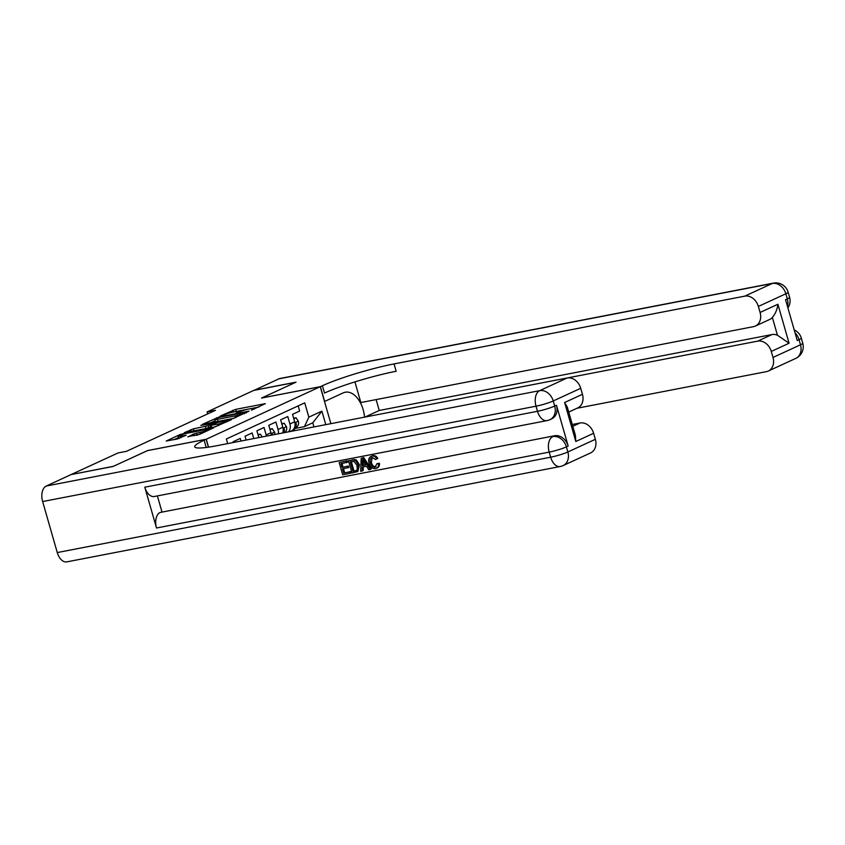 <?xml version="1.0" encoding="UTF-8"?>
<svg xmlns="http://www.w3.org/2000/svg" width="845" height="845" viewBox="0 0 845 845"><rect width="100%" height="100%" fill="white"/><g stroke="black" fill="none" stroke-linecap="round" stroke-linejoin="round"><path stroke-width="1.27" d="M251.44 410.174L265.309 403.646L235.66 409.381L220.46 415.941L224.369 414.758A6.718 0.782 -16 0 1 233.368 412.022L235.839 411.536A6.718 0.782 -16 0 1 238.565 411.409A6.718 0.782 -16 0 1 237.382 412.244L236.114 413.131L239.695 411.8A6.718 0.782 -16 0 1 248.694 409.054L251.166 408.579A6.718 0.782 -16 0 1 253.891 408.452A6.718 0.782 -16 0 1 252.708 409.276L251.44 410.174M187.917 436.643L199.526 434.404L213.648 427.802L180.334 434.425L166.212 441.027L177.112 439.041L186.175 435.217L180.344 436.221A5.609 0.655 -16 0 1 178.073 436.326A5.609 0.655 -16 0 1 180.904 434.911A5.609 0.655 -16 0 1 186.576 433.348L206.106 429.577A5.609 0.655 -16 0 1 208.377 429.461A5.609 0.655 -16 0 1 205.546 430.887A5.609 0.655 -16 0 1 199.864 432.45L193.801 433.929L187.991 436.928M147.537 450.617L113.388 466.313L71.466 474.51M147.526 450.586L206.264 439.231L320.266 386.704L330.87 423.662M71.434 474.425L118.046 452.952L126.433 451.325L215.496 410.29L207.109 411.906L253.722 390.432L295.676 382.32L261.527 398.058L320.266 386.704M232.966 418.55L249.053 411.135L219.394 416.87L202.462 424.327L232.966 418.55M231.403 419.712L214.841 426.905L184.337 432.672L193.41 428.848L208.24 425.669L212.517 423.609L200.783 425.32L231.403 419.712M298.169 405.896L299.648 411.071L292.528 414.346L294.662 421.803A8.545 6.76 -114.7 0 1 291.525 430.865L290.025 431.552M288.441 431.858A8.545 6.76 -114.7 0 0 289.909 423.989L287.775 416.543L280.646 419.817L282.79 427.274A8.545 6.76 -114.7 0 1 282.663 432.978M278.29 433.823A8.545 6.76 65.3 0 0 278.037 429.461L275.903 422.014L268.773 425.299L270.907 432.746A8.545 6.76 -114.7 0 1 271.298 435.175M266.428 436.115A8.545 6.76 65.3 0 0 266.164 434.932L264.02 427.486L256.901 430.77L258.855 437.583M253.753 438.566L252.148 432.957L245.029 436.242L246.117 440.044M241.015 441.027L240.276 438.428L233.146 441.713L233.378 442.505M208.535 447.142L206.264 439.231M227.685 443.604L226.365 438.977L304.739 402.864L308.837 417.155L321.892 411.135L325.769 424.644M313.96 426.926L312.777 422.785L304.464 426.609L308.837 417.155M295.317 428.383L304.464 426.609M207.109 411.906L207.68 413.892M312.777 422.785L321.892 411.135M258.908 407.036L235.227 411.663M215.095 420.725L210.299 422.933M245.937 412.392L219.584 417.272L215.919 418.645A6.718 0.782 -16 0 0 214.736 419.479A6.718 0.782 -16 0 0 217.461 419.352L235.248 415.909A6.718 0.782 -16 0 0 244.247 413.173L245.937 412.392L246.096 412.941M214.736 419.479L215.327 421.518A6.718 0.782 -16 0 0 218.042 421.391L217.461 419.352M233.98 418.307L218.042 421.391M210.585 426.894L206.011 428.563L192.977 431.13M217.904 424.116A5.609 0.655 -16 0 0 223.587 422.553A5.609 0.655 -16 0 0 226.418 421.127A5.609 0.655 -16 0 0 224.147 421.243L217.271 422.563L210.183 425.479L217.904 424.116L218.369 425.722M210.183 425.479L210.764 427.528L211.62 427.486L211.028 425.436M215.855 426.662L211.62 427.486M197.719 435.017L196.188 435.355M178.073 436.326L178.654 438.375A5.609 0.655 -16 0 0 179.129 438.492M178.432 437.615L174.049 439.632M293.785 418.761L296.003 417.736L298.359 421.275A5.662 4.478 65.3 0 1 297.271 426.482L292.571 431.066M296.003 417.736L293.637 418.243M291.081 431.351L291.641 430.813M294.134 428.373L295.011 427.517A5.662 4.478 -114.7 0 0 296.341 423.884L295.634 422.912L295.011 423.63M254.102 390.358L278.892 378.835L772.277 283.476A12.823 7.7 79.1 0 1 773.355 283.128A12.823 12.823 0 0 1 788.121 292.18A12.823 1.5 164 0 1 785.861 293.775L758.366 306.439A12.823 10.151 -114.7 0 0 744.794 296.141L772.277 283.476A12.823 10.151 65.3 0 1 785.861 293.775L787.329 298.876L785.544 299.69L797.247 340.503L799.032 339.69L800.49 344.792A12.823 10.151 65.3 0 1 795.789 358.386L768.295 371.05A12.823 10.151 -114.7 0 0 772.995 357.456L800.49 344.792A12.823 1.5 -16 0 0 802.75 343.197A12.823 12.823 0 0 1 795.789 358.386M254.07 390.274L296.035 382.162L261.665 398.027M364.544 417.155A24.051 14.439 79.1 0 0 345.235 392.228A24.051 14.439 79.1 0 0 343.218 392.883L324.628 401.438L320.392 386.651L322.41 385.721A53.436 6.232 164 0 1 394.045 363.931L744.794 296.141M379.247 410.469L771.939 334.567A12.823 10.151 65.3 0 1 777.453 335.233L772.351 317.466C775.446 313.706 777.294 309.302 777.907 304.253L789.082 343.228L771.274 351.435A12.823 10.151 -114.7 0 0 757.69 341.137L365.008 417.06L379.247 410.469L376.131 399.59M354.921 381.898L360.847 402.547L753.539 326.645A12.823 10.151 -114.7 0 0 755.398 326.054A12.823 10.151 -114.7 0 0 760.099 312.46L777.907 304.253M771.274 351.435L772.995 357.456M576.966 408.262L766.447 371.642A12.823 10.151 -114.7 0 0 768.295 371.05M278.892 378.835A12.823 7.7 -100.9 0 1 279.97 378.486L773.355 283.128M261.654 398.006L320.392 386.651M758.366 306.439L760.099 312.46M772.351 317.466A12.823 10.151 65.3 0 1 769.647 319.484L755.398 326.054M322.41 385.721L324.512 393.062A53.436 6.232 164 0 1 396.157 371.272L394.045 363.931M789.082 343.228L777.453 335.233M372.096 457.536L371.43 462.437C372.127 465.331 373.648 466.778 375.972 466.799L376.046 466.778M376.965 463.63L378.497 463.757C378.687 466.461 377.704 468.077 375.56 468.626C372.37 468.89 370.205 467.074 369.064 463.155C368.05 459.384 369.011 457.018 371.927 456.078C373.934 455.751 375.571 456.691 376.828 458.877L375.518 459.522L372.265 457.504C370.195 458.286 369.603 460.071 370.48 462.88C371.177 465.764 372.698 467.222 375.022 467.243L376.965 463.63L379.447 463.313C379.637 466.017 378.655 467.644 376.511 468.183M372.877 455.635L370.976 456.374L372.877 455.635C374.884 455.318 376.521 456.247 377.778 458.444L375.518 459.522M363.213 466.873L363.149 470.602L360.688 471.33L361.174 458.317L362.78 458.011L370.29 469.482L368.779 469.767L366.55 466.229L362.262 467.053L362.199 471.045M361.174 458.317L363.73 457.567L371.24 469.038L370.29 469.482M350.612 471.542L351.013 472.946L350.062 473.39L342.7 474.805L339.194 462.564L347.242 460.757L347.654 462.173L341.021 463.704L342.098 467.475L348.341 466.007L348.753 467.422L342.5 468.88L343.725 473.126L350.612 471.542L349.661 471.975L350.062 473.39M342.035 463.504L343.049 467.031M343.524 468.69L344.665 472.682M144.801 487.195L537.494 411.293A12.823 7.7 79.1 0 0 547.053 420.599L154.36 496.501A12.823 7.7 -100.9 0 1 144.801 487.195L156.505 527.998A12.823 7.7 -100.9 0 1 160.117 512.471L554.595 435.756A12.823 10.151 65.3 0 1 568.178 446.054L556.475 405.241A12.823 10.151 65.3 0 1 551.774 418.835L549.989 419.659A12.823 10.151 -114.7 0 0 554.69 406.065L556.475 405.241M161.902 511.658L157.381 495.909M348.489 460.768L354.71 459.5L356.432 460.092L359.442 464.792L357.879 471.468L351.995 473.01L348.489 460.768L353.759 459.933L355.481 460.525L358.491 465.225L356.928 471.911M113.029 466.482L147.41 450.638L206.148 439.284L204.131 440.213A53.436 6.232 -16 0 0 194.72 446.836A53.436 6.232 -16 0 0 216.394 445.79L567.143 377.99A12.823 10.151 65.3 0 1 580.716 388.288L553.232 400.963L554.69 406.065A12.823 1.5 -16 0 1 537.494 411.293L536.036 406.191L42.641 501.55A12.823 7.7 -100.9 0 1 46.264 486.023L71.075 474.584L113.029 466.482M208.409 447.163L206.148 439.284M564.629 402.516L567.301 407.11L575.392 435.323L575.804 441.491L564.629 402.516L582.448 394.309L580.716 388.288M582.448 394.309A12.823 10.151 65.3 0 1 577.748 407.903L568.727 412.064M57.27 552.567L550.665 457.208A12.823 7.7 79.1 0 0 560.224 466.514L66.829 561.872A12.823 7.7 -100.9 0 1 57.27 552.567L42.641 501.55M572.287 424.486L580.04 422.996A12.823 10.151 65.3 0 1 593.623 433.284L575.804 441.491M568.178 446.054L566.393 446.878L567.861 451.98L595.345 439.305L593.623 433.284M595.345 439.305A12.823 10.151 65.3 0 1 590.644 452.899L563.15 465.574A12.823 10.151 -114.7 0 0 567.861 451.98A12.823 1.5 -16 0 1 550.665 457.208L549.197 452.107L156.505 527.998M343.725 473.126L349.661 471.975M342.098 467.475L348.341 466.007M347.39 466.451L347.802 467.866M339.194 462.564L347.242 460.757M346.292 461.19L346.703 462.606M353.009 471.33L356.189 470.602L357.224 469.598L357.055 465.479L354.087 461.444L350.316 461.909L353.009 471.33L356.601 470.359M358.491 465.225L359.442 464.792M355.481 460.525L356.432 460.092M353.759 459.933L354.71 459.5M351.33 461.708L353.96 470.887M355.09 470.929L356.041 470.485M362.347 461.972L362.283 465.563L365.727 464.898L362.389 459.574L362.347 461.972L363.297 461.528L363.234 465.12L365.579 464.665M362.78 458.011L363.73 457.567M362.283 465.563L363.234 465.12M370.48 462.88L371.43 462.437M372.265 457.504L371.568 457.715M376.828 458.877L377.778 458.444M378.497 463.757L379.447 463.313M377.419 467.898L375.56 468.626M281.913 424.232L284.131 423.208L286.487 426.746A5.662 4.478 65.3 0 1 285.399 431.953L284.754 432.577M284.131 423.208L281.765 423.715M283.265 432.862A5.662 4.478 -114.7 0 0 284.459 429.355L283.762 428.383L283.138 429.102M270.041 429.704L272.259 428.679L274.614 432.217A5.662 4.478 65.3 0 1 274.826 434.488M272.259 428.679L269.893 429.186M272.586 434.921A5.662 4.478 -114.7 0 0 272.586 434.826L271.889 433.855L271.266 434.573M262.225 436.928L260.376 434.161L258.169 435.175M260.376 434.161L258.021 434.657M289.909 423.989L294.662 421.803M266.164 434.932L270.907 432.746M278.037 429.461L282.79 427.274M233.357 412.022L232.85 410.237M236.241 411.42L235.66 409.381M216.742 418.275L216.584 417.726M235.766 417.705L235.248 415.909M244.406 413.723L244.247 413.173M191.107 431.489L190.59 429.704M193.991 430.887L193.41 428.848M206.011 428.563L205.43 426.524M208.831 427.707L208.24 425.669M212.306 424.412L212.148 423.873M194.308 435.714L193.801 433.929M197.202 435.112L196.61 433.073M200.318 434.034L199.864 432.45M180.798 437.784L180.344 436.221M180.513 435.048L180.334 434.425M183.312 434.15L183.143 433.57M298.306 421.19L294.884 422.764M297.271 426.482L295.011 427.517M295.053 424.137L296.341 423.884M757.69 341.137L771.939 334.567M795.06 332.877A12.823 10.151 65.3 0 1 799.032 339.69A12.823 1.5 164 0 0 801.292 338.095A12.823 12.823 0 0 0 794.215 329.93M787.91 307.95A12.823 12.823 0 0 0 789.589 297.282A12.823 1.5 -16 0 1 787.329 298.876A12.823 10.151 65.3 0 1 787.477 306.418M206.212 447.459L204.131 440.213M46.264 486.023L539.649 390.665L567.143 377.99M160.117 512.471L554.595 435.756M572.815 426.324L580.04 422.996M539.649 390.665A12.823 7.7 79.1 0 0 536.036 406.191A12.823 1.5 164 0 0 553.232 400.963A12.823 10.151 -114.7 0 0 539.649 390.665M552.81 436.58A12.823 7.7 79.1 0 0 549.197 452.107A12.823 1.5 164 0 0 566.393 446.878A12.823 10.151 -114.7 0 0 552.81 436.58M351.932 460.102L352.883 459.669M286.434 426.662L283.012 428.235M285.399 431.953L283.529 432.809M283.17 429.609L284.459 429.355M274.551 432.133L271.139 433.707M271.298 435.08L272.586 434.826M254.113 409.244L253.891 408.452M238.797 412.212L238.565 411.409M246.37 412.814L246.201 412.212M212.697 424.232L212.517 423.609M226.64 421.908L226.418 421.127M208.599 430.221L208.377 429.461M801.292 338.095L802.75 343.197M788.121 292.18L789.589 297.282M547.053 420.599A12.823 12.823 0 0 0 549.989 419.659M560.224 466.514A12.823 12.823 0 0 0 563.15 465.574"/></g></svg>
